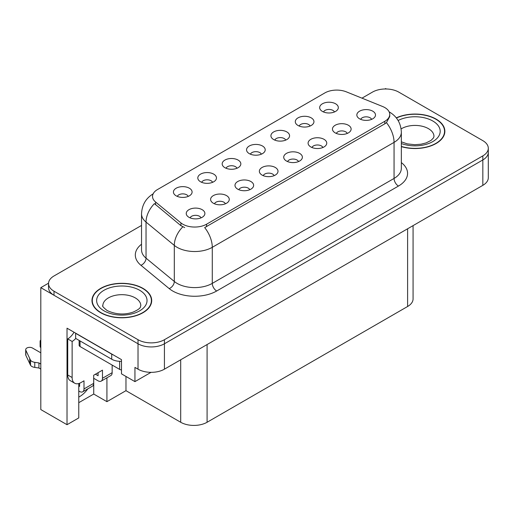 <?xml version="1.0" encoding="UTF-8"?>
<svg xmlns="http://www.w3.org/2000/svg" width="514" height="514" viewBox="0 0 514 514"><rect width="100%" height="100%" fill="white"/><g stroke="black" fill="none" stroke-linecap="round" stroke-linejoin="round"><path stroke-width="0.77" d="M371.628 119.357A5.596 3.232 0 0 0 370.125 117.783A5.596 3.232 0 0 0 364.612 116.967A5.596 3.232 0 0 0 360.706 119.357M372.766 111.185A9.329 5.391 0 0 0 360.809 110.581A9.329 5.391 0 0 0 357.718 117.276A9.329 5.391 0 0 0 359.569 118.805A9.329 5.391 0 0 0 374.616 117.276A9.329 5.391 0 0 0 372.766 111.185M285.713 140.11A5.596 3.232 0 0 0 284.21 138.536A5.596 3.232 0 0 0 278.691 137.72A5.596 3.232 0 0 0 274.791 140.11M286.851 131.931A9.329 5.391 0 0 0 274.894 131.333A9.329 5.391 0 0 0 271.797 138.028A9.329 5.391 0 0 0 273.654 139.551A9.329 5.391 0 0 0 288.701 138.028A9.329 5.391 0 0 0 286.851 131.931M310.083 126.039A5.596 3.232 0 0 0 308.58 124.465A5.596 3.232 0 0 0 303.067 123.649A5.596 3.232 0 0 0 299.161 126.039M311.221 117.86A9.329 5.391 0 0 0 299.264 117.263A9.329 5.391 0 0 0 296.173 123.958A9.329 5.391 0 0 0 298.024 125.48A9.329 5.391 0 0 0 313.071 123.958A9.329 5.391 0 0 0 311.221 117.86M212.597 182.322A5.596 3.232 0 0 0 211.093 180.748A5.596 3.232 0 0 0 205.581 179.932A5.596 3.232 0 0 0 201.674 182.322M213.734 174.143A9.329 5.391 0 0 0 201.777 173.546A9.329 5.391 0 0 0 198.687 180.241A9.329 5.391 0 0 0 200.537 181.763A9.329 5.391 0 0 0 215.584 180.241A9.329 5.391 0 0 0 213.734 174.143M274.142 175.647A5.596 3.232 0 0 0 272.638 174.066A5.596 3.232 0 0 0 267.126 173.25A5.596 3.232 0 0 0 263.219 175.647M275.279 167.468A9.329 5.391 0 0 0 263.322 166.864A9.329 5.391 0 0 0 260.232 173.559A9.329 5.391 0 0 0 262.082 175.088A9.329 5.391 0 0 0 277.13 173.559A9.329 5.391 0 0 0 275.279 167.468M225.402 203.788A5.596 3.232 0 0 0 223.898 202.208A5.596 3.232 0 0 0 218.379 201.392A5.596 3.232 0 0 0 214.473 203.788M226.539 195.609A9.329 5.391 0 0 0 214.576 195.005A9.329 5.391 0 0 0 211.485 201.7A9.329 5.391 0 0 0 213.336 203.229A9.329 5.391 0 0 0 228.389 201.7A9.329 5.391 0 0 0 226.539 195.609M334.453 111.968A5.596 3.232 0 0 0 332.95 110.394A5.596 3.232 0 0 0 327.437 109.578A5.596 3.232 0 0 0 323.531 111.968M335.591 103.789A9.329 5.391 0 0 0 323.634 103.192A9.329 5.391 0 0 0 320.543 109.887A9.329 5.391 0 0 0 322.394 111.409A9.329 5.391 0 0 0 337.441 109.887A9.329 5.391 0 0 0 335.591 103.789M298.512 161.569A5.596 3.232 0 0 0 297.008 159.995A5.596 3.232 0 0 0 291.496 159.179A5.596 3.232 0 0 0 287.589 161.569M299.649 153.397A9.329 5.391 0 0 0 287.692 152.793A9.329 5.391 0 0 0 284.602 159.488A9.329 5.391 0 0 0 286.452 161.017A9.329 5.391 0 0 0 301.506 159.488A9.329 5.391 0 0 0 299.649 153.397M347.258 133.428A5.596 3.232 0 0 0 345.755 131.854A5.596 3.232 0 0 0 340.236 131.038A5.596 3.232 0 0 0 336.336 133.428M348.396 125.255A9.329 5.391 0 0 0 336.439 124.651A9.329 5.391 0 0 0 333.342 131.346A9.329 5.391 0 0 0 335.199 132.875A9.329 5.391 0 0 0 350.246 131.346A9.329 5.391 0 0 0 348.396 125.255M322.888 147.499A5.596 3.232 0 0 0 321.385 145.925A5.596 3.232 0 0 0 315.866 145.109A5.596 3.232 0 0 0 311.959 147.499M324.026 139.326A9.329 5.391 0 0 0 312.062 138.722A9.329 5.391 0 0 0 308.972 145.417A9.329 5.391 0 0 0 310.822 146.946A9.329 5.391 0 0 0 325.876 145.417A9.329 5.391 0 0 0 324.026 139.326M236.967 168.251A5.596 3.232 0 0 0 235.47 166.677A5.596 3.232 0 0 0 229.951 165.861A5.596 3.232 0 0 0 226.044 168.251M238.104 160.072A9.329 5.391 0 0 0 226.147 159.475A9.329 5.391 0 0 0 223.057 166.17A9.329 5.391 0 0 0 224.907 167.692A9.329 5.391 0 0 0 239.961 166.17A9.329 5.391 0 0 0 238.104 160.072M261.343 154.181A5.596 3.232 0 0 0 259.84 152.607A5.596 3.232 0 0 0 254.321 151.791A5.596 3.232 0 0 0 250.414 154.181M262.481 146.002A9.329 5.391 0 0 0 250.517 145.404A9.329 5.391 0 0 0 247.427 152.099A9.329 5.391 0 0 0 249.277 153.622A9.329 5.391 0 0 0 264.331 152.099A9.329 5.391 0 0 0 262.481 146.002M201.025 217.859A5.596 3.232 0 0 0 199.528 216.278A5.596 3.232 0 0 0 194.009 215.462A5.596 3.232 0 0 0 190.103 217.859M202.163 209.68A9.329 5.391 0 0 0 190.206 209.076A9.329 5.391 0 0 0 187.115 215.771A9.329 5.391 0 0 0 188.966 217.3A9.329 5.391 0 0 0 204.019 215.771A9.329 5.391 0 0 0 202.163 209.68M249.772 189.717A5.596 3.232 0 0 0 248.268 188.137A5.596 3.232 0 0 0 242.749 187.321A5.596 3.232 0 0 0 238.849 189.717M250.909 181.538A9.329 5.391 0 0 0 238.952 180.934A9.329 5.391 0 0 0 235.862 187.629A9.329 5.391 0 0 0 237.712 189.158A9.329 5.391 0 0 0 252.759 187.629A9.329 5.391 0 0 0 250.909 181.538M188.227 196.393A5.596 3.232 0 0 0 186.723 194.819A5.596 3.232 0 0 0 181.204 194.003A5.596 3.232 0 0 0 177.304 196.393M189.364 188.214A9.329 5.391 0 0 0 177.407 187.616A9.329 5.391 0 0 0 174.317 194.311A9.329 5.391 0 0 0 176.167 195.834A9.329 5.391 0 0 0 191.214 194.311A9.329 5.391 0 0 0 189.364 188.214M384.819 107.574A16.795 9.695 0 0 0 382.577 106.488L346.352 91.845A16.795 9.695 0 0 0 324.842 92.931L157.445 189.576A16.795 9.695 0 0 0 152.523 196.432A16.795 9.695 0 0 0 155.562 201.996L180.928 222.909A16.795 9.695 0 0 0 206.564 224.207L384.819 121.291A16.795 9.695 0 0 0 389.74 114.436A16.795 9.695 0 0 0 384.819 107.574M48.547 283.182L40.805 287.654L138.022 343.782A18.665 10.775 0 0 0 164.422 343.782L482.832 159.95A18.665 10.775 0 0 0 488.3 152.33A18.665 10.775 0 0 1 482.832 159.95L164.422 343.782A18.665 10.775 0 0 1 138.022 343.782L54.002 295.274A18.665 10.775 0 0 1 48.534 287.654L48.534 283.587A18.665 10.775 0 0 0 54.002 291.207L138.022 339.715A18.665 10.775 0 0 0 164.422 339.715L482.832 155.883A18.665 10.775 0 0 0 488.3 148.263A18.665 10.775 0 0 0 482.832 140.643L398.806 92.135A18.665 10.775 0 0 0 372.412 92.135L361.978 98.161M386.316 88.986L385.609 88.581L384.909 88.986M78.77 383.528L78.77 417.921L67.019 424.705L67.019 328.189L121.484 359.633L121.484 373.858L134.944 381.626L134.944 367.401L138.022 369.18A18.665 10.775 0 0 0 164.422 369.18L482.832 185.348A18.665 10.775 0 0 0 488.3 177.728L488.3 148.263M151.039 372.335L134.944 381.626M67.019 424.705L40.805 409.568L40.805 287.654M413.076 225.62L413.076 298.878A18.665 10.775 180 0 1 407.608 306.498L207.091 422.264A18.665 10.775 180 0 1 180.697 422.264L125.969 390.672L125.969 376.447M125.969 390.672L106.925 401.665L106.925 377.816M78.77 402.68L93.728 394.045L106.925 401.665M78.77 397.065A19.911 11.494 120 0 0 87.83 388.835M93.728 394.045L93.728 378.298M401.344 146.631A29.863 17.238 0 0 0 444.861 131.301A29.863 17.238 0 0 0 436.116 119.107A29.863 17.238 0 0 0 396.288 117.86M142.95 288.36A29.863 17.238 0 0 0 110.407 284.627A29.863 17.238 0 0 0 91.974 300.555A29.863 17.238 0 0 0 100.718 312.743A29.863 17.238 0 0 0 133.261 316.483A29.863 17.238 0 0 0 151.701 300.555A29.863 17.238 0 0 0 142.95 288.36M92.282 302.136A29.863 17.238 0 0 0 92.179 302.585M389.74 114.436L389.74 116.492L386.451 122.64L384.819 123.823L204.675 227.586A21.774 12.574 60 0 1 212.282 247.318A24.884 14.366 180 0 1 177.092 247.318A24.884 14.366 180 0 1 174.304 245.403L146.04 222.093A24.884 14.366 180 0 1 141.536 213.856L141.536 249.92A24.884 14.366 0 0 0 146.04 258.163L174.304 281.466A24.884 14.366 0 0 0 177.092 283.387A24.884 14.366 0 0 0 212.282 283.387L394.058 178.435A24.884 14.366 0 0 0 401.344 168.277L401.344 132.214A24.884 14.366 180 0 1 394.058 142.372A21.774 12.574 -120 0 0 386.451 122.64M184.699 227.586L180.928 225.678L154.431 203.621A21.774 14.565 129.5 0 0 146.04 222.093L146.04 258.163A6.219 4.163 -50.5 0 1 140.939 265.301A31.11 17.958 180 0 1 141.536 244.227M141.536 225.428L54.002 275.967A18.665 10.775 0 0 0 48.534 283.587M151.489 302.585A29.863 17.238 0 0 0 151.386 302.136M444.655 133.332A29.863 17.238 0 0 0 444.552 132.882M112.155 365.069L112.155 372.689L102.479 378.272A6.219 3.592 60 0 1 101.194 381.125A6.219 3.592 60 0 1 98.078 380.816L93.683 378.272M102.479 378.272L102.479 370.151L93.683 375.226L93.683 383.354L84 388.944L84 380.816L80.923 382.596A12.445 7.183 -60 0 1 74.703 383.213A12.445 7.183 -60 0 1 72.127 377.514L72.127 341.45L67.726 338.906A12.445 7.183 120 0 0 74.016 332.224M95.443 374.211L98.078 375.734L98.078 372.689M113.369 354.943A12.445 7.183 180 0 1 111.718 354.146L75.642 333.316A12.445 7.183 0 0 0 75.783 333.245M75.642 333.316L75.642 338.398L111.718 359.228A12.445 7.183 0 0 0 121.484 361.31M74.703 383.213L70.302 380.668A12.445 7.183 -60 0 1 67.726 374.976L67.726 338.906M75.744 338.456A12.445 7.183 -60 0 1 72.127 341.45M78.77 385.918L79.606 386.399L79.606 383.238M40.805 369.078L38.929 367.998L38.929 362.923L40.805 364.002M84 388.944A6.219 3.592 60 0 1 82.715 391.79A6.219 3.592 60 0 1 79.606 391.482L78.77 391M40.805 352.822L32.478 348.023A3.971 2.294 180 0 0 28.154 347.522A3.971 2.294 180 0 0 25.7 349.642A3.971 2.294 180 0 0 25.835 350.24L30.551 360.256A6.219 3.592 0 0 0 34.785 362.331L38.929 362.923M38.929 367.998L34.785 367.414L34.785 362.331M30.551 360.256L30.551 365.332L25.835 355.315A3.971 2.294 0 0 1 25.7 354.724L25.7 349.642M30.551 365.332A6.219 3.592 0 0 0 34.785 367.414M82.715 391.79L92.392 386.2A6.219 3.592 -120 0 0 93.683 383.354M29.716 358.599L29.716 363.674M101.194 381.125L110.87 375.535A6.219 3.592 -120 0 0 112.155 372.689M40.805 342.607A3.971 2.294 180 0 1 40.118 341.322A3.971 2.294 180 0 1 40.805 340.03M40.118 341.322L40.118 346.397A3.971 2.294 0 0 0 40.805 347.689M396.422 118.027A29.549 17.058 180 0 1 435.891 119.235A29.549 17.058 180 0 1 444.552 131.301A29.549 17.058 180 0 1 401.344 146.432M142.731 288.489A29.549 17.058 180 0 1 151.386 300.555A29.549 17.058 180 0 1 133.145 316.316A29.549 17.058 180 0 1 100.937 312.621A29.549 17.058 180 0 1 92.282 300.555A29.549 17.058 180 0 1 110.529 284.795A29.549 17.058 180 0 1 142.731 288.489M121.484 369.9A3.11 1.799 180 0 1 119.633 369.386L80.043 346.526A3.11 1.799 180 0 1 79.13 345.254L79.13 340.416M482.832 185.348L482.832 155.883M164.422 369.18L164.422 339.715M138.022 369.18L138.022 339.715M207.091 422.264L207.091 344.547M407.608 306.498L407.608 228.781M180.697 422.264L180.697 359.781M155.562 201.996L155.562 204.765M180.928 222.909L180.928 225.678M206.564 224.207L206.564 226.738M384.819 121.291L384.819 123.823M216.683 291.001A6.219 3.592 60 0 1 212.282 283.387L212.282 247.318L394.058 142.372L394.058 178.435A6.219 3.592 60 0 0 398.459 186.055L216.683 291.001A31.11 17.958 180 0 1 172.691 291.001A31.11 17.958 180 0 1 169.202 288.605L140.939 265.301M182.785 226.835A21.774 14.565 129.5 0 0 174.304 245.403L174.304 281.466A6.219 4.163 -50.5 0 1 169.202 288.605M401.344 162.585A31.11 17.958 180 0 1 398.459 186.055M54.002 291.207L54.002 295.274M111.718 354.146L111.718 359.228M72.127 377.514L67.726 374.976M25.835 350.24L25.835 355.315M401.344 141.838L407.242 143.869L414.74 144.704L421.082 144.196L426.164 142.892L431.079 140.386L433.527 137.842L433.97 136.377A18.973 10.955 0 0 0 428.413 128.635A18.973 10.955 0 0 0 401.106 128.918M398.119 120.501A25.199 14.546 180 0 1 432.814 121.015A25.199 14.546 180 0 1 434.606 140.431A25.199 14.546 180 0 1 401.344 143.528M140.81 305.631A18.973 10.955 0 0 0 135.253 297.889A18.973 10.955 0 0 0 114.577 295.511A18.973 10.955 0 0 0 102.858 305.631C101.881 305.785 103.301 307.417 107.13 310.533C115.766 314.51 124.388 315.05 132.998 312.146C142.031 308.182 140.149 306.562 140.81 305.631M139.654 290.269A25.199 14.546 180 0 1 139.654 310.841A25.199 14.546 180 0 1 104.021 310.841A25.199 14.546 180 0 1 104.021 290.269A25.199 14.546 180 0 1 139.654 290.269M119.633 369.386L119.633 361.31M80.043 346.526L80.043 340.936M401.344 132.214C400.926 123.264 396.994 116.556 389.548 112.084L389.13 111.853M153.339 193.727C145.892 198.198 141.96 204.906 141.536 213.856M444.552 131.301L444.552 133.781M151.386 300.555L151.386 303.035M92.282 300.555L92.282 303.035"/></g></svg>
